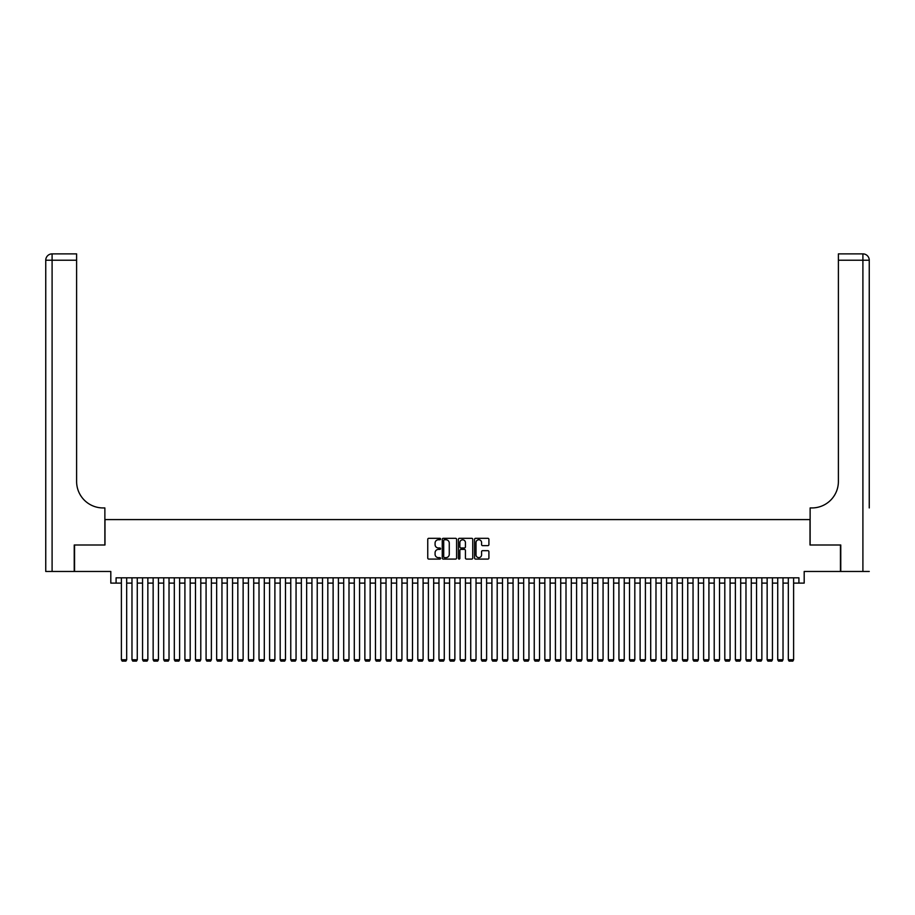 <?xml version="1.0" encoding="UTF-8"?>
<svg xmlns="http://www.w3.org/2000/svg" width="915" height="915" viewBox="0 0 915 915"><rect width="100%" height="100%" fill="white"/><g stroke="black" fill="none" stroke-linecap="round" stroke-linejoin="round"><path stroke-width="1.37" d="M440.561 539.038A0.732 0.732 0 0 0 439.841 538.306L428.792 538.306A1.041 1.041 0 0 0 427.751 539.347L427.751 558.047A1.041 1.041 0 0 0 428.792 559.088L439.841 559.088A0.732 0.732 0 0 0 440.561 558.367A0.732 0.732 0 0 0 439.841 557.635L438.411 557.635A3.328 3.328 0 0 1 435.082 554.307L435.082 552.751A3.328 3.328 0 0 1 438.411 549.423L439.841 549.423A0.732 0.732 0 0 0 440.561 548.703A0.732 0.732 0 0 0 439.841 547.971L438.411 547.971A3.328 3.328 0 0 1 435.082 544.642L435.082 543.087A3.328 3.328 0 0 1 438.411 539.759L439.841 539.759A0.732 0.732 0 0 0 440.561 539.038M487.867 545.637A1.041 1.041 0 0 0 488.907 544.597L488.907 539.347A1.041 1.041 0 0 0 487.867 538.306L475.606 538.306A1.041 1.041 0 0 0 474.565 539.347L474.565 558.047A1.041 1.041 0 0 0 475.606 559.088L487.867 559.088A1.041 1.041 0 0 0 488.907 558.047L488.907 551.711A1.041 1.041 0 0 0 487.867 550.67L482.617 550.67A1.041 1.041 0 0 0 481.576 551.711L481.576 554.856A2.779 2.779 0 0 1 478.797 557.635A2.779 2.779 0 0 1 476.017 554.856L476.017 542.538A2.779 2.779 0 0 1 478.797 539.759A2.779 2.779 0 0 1 481.576 542.538L481.576 544.597A1.041 1.041 0 0 0 482.617 545.637L487.867 545.637M116.091 583.107L116.091 577.811L798.909 577.811L798.909 583.107L804.194 583.107L804.194 571.463L840.45 571.463L840.45 544.997L810.015 544.997L810.015 519.583L104.985 519.583L104.985 544.997L74.55 544.997L74.55 571.463L110.806 571.463L110.806 583.107L121.386 583.107M456.596 539.347A1.041 1.041 0 0 0 455.556 538.306L443.295 538.306A1.041 1.041 0 0 0 442.254 539.347L442.254 558.047A1.041 1.041 0 0 0 443.295 559.088L455.556 559.088A1.041 1.041 0 0 0 456.596 558.047L456.596 539.347M459.444 538.306L471.705 538.306A1.041 1.041 0 0 1 472.746 539.347L472.746 558.047A1.041 1.041 0 0 1 471.705 559.088L466.467 559.088A1.041 1.041 0 0 1 465.426 558.047L465.426 550.464A1.041 1.041 0 0 0 464.385 549.423L460.908 549.423A1.041 1.041 0 0 0 459.868 550.464L459.868 558.367A0.732 0.732 0 0 1 459.136 559.088A0.732 0.732 0 0 1 458.404 558.367L458.404 539.347A1.041 1.041 0 0 1 459.444 538.306M126.682 583.107L131.977 583.107M137.273 583.107L142.557 583.107M147.853 583.107L153.148 583.107M158.444 583.107L163.728 583.107M169.023 583.107L174.319 583.107M179.614 583.107L184.91 583.107M190.194 583.107L195.49 583.107M200.785 583.107L206.081 583.107M211.376 583.107L216.661 583.107M221.956 583.107L227.252 583.107M232.547 583.107L237.831 583.107M243.127 583.107L248.422 583.107M253.718 583.107L259.014 583.107M264.298 583.107L269.593 583.107M274.889 583.107L280.184 583.107M285.48 583.107L290.764 583.107M296.06 583.107L301.355 583.107M306.651 583.107L311.935 583.107M317.231 583.107L322.526 583.107M327.822 583.107L333.117 583.107M338.401 583.107L343.697 583.107M348.992 583.107L354.288 583.107M359.572 583.107L364.868 583.107M370.163 583.107L375.459 583.107M380.754 583.107L386.038 583.107M391.334 583.107L396.63 583.107M401.925 583.107L407.221 583.107M412.505 583.107L417.8 583.107M423.096 583.107L428.392 583.107M433.676 583.107L438.971 583.107M444.267 583.107L449.562 583.107M454.858 583.107L460.142 583.107M465.438 583.107L470.733 583.107M476.029 583.107L481.324 583.107M486.608 583.107L491.904 583.107M497.2 583.107L502.495 583.107M507.779 583.107L513.075 583.107M518.37 583.107L523.666 583.107M528.962 583.107L534.246 583.107M539.541 583.107L544.837 583.107M550.132 583.107L555.428 583.107M560.712 583.107L566.008 583.107M571.303 583.107L576.599 583.107M581.883 583.107L587.178 583.107M592.474 583.107L597.769 583.107M603.065 583.107L608.349 583.107M613.645 583.107L618.94 583.107M624.236 583.107L629.52 583.107M634.816 583.107L640.111 583.107M645.407 583.107L650.702 583.107M655.986 583.107L661.282 583.107M666.577 583.107L671.873 583.107M677.169 583.107L682.453 583.107M687.748 583.107L693.044 583.107M698.339 583.107L703.624 583.107M708.919 583.107L714.215 583.107M719.51 583.107L724.806 583.107M730.09 583.107L735.386 583.107M740.681 583.107L745.977 583.107M751.272 583.107L756.556 583.107M761.852 583.107L767.147 583.107M772.443 583.107L777.727 583.107M783.023 583.107L788.318 583.107M793.614 583.107L798.909 583.107M444.438 539.759A0.732 0.732 0 0 0 443.706 540.49L443.706 556.903A0.732 0.732 0 0 0 444.438 557.635L445.937 557.635A3.328 3.328 0 0 0 449.265 554.307L449.265 543.087A3.328 3.328 0 0 0 445.937 539.759L444.438 539.759M465.426 542.595A2.779 2.779 0 0 0 462.647 539.816A2.779 2.779 0 0 0 459.868 542.595L459.868 546.93A1.041 1.041 0 0 0 460.908 547.971L464.385 547.971A1.041 1.041 0 0 0 465.426 546.93L465.426 542.595M126.682 577.811L126.682 659.749L121.386 659.749L121.386 577.811M126.682 659.749L125.893 661.122L122.187 661.122L121.386 659.749M74.229 544.997L104.87 544.997L104.87 507.939L103.075 507.939A26.466 26.466 0 0 1 76.608 481.473L76.608 260.226L52.098 260.226L52.098 571.463L74.229 571.463L74.229 544.997M52.098 571.463L45.75 571.463L45.75 260.226A6.348 6.348 0 0 1 52.098 253.878L76.608 253.878L76.608 260.226M103.075 507.939A26.466 26.466 0 0 1 76.608 481.473M52.098 253.878A6.348 6.348 0 0 0 45.75 260.226L52.098 260.226L52.098 253.878M869.25 571.463L840.771 571.463L840.771 544.997L810.13 544.997L810.13 507.939L811.925 507.939A26.466 26.466 0 0 0 838.392 481.473L838.392 253.878L862.902 253.878A6.348 6.348 0 0 1 869.25 260.226L869.25 507.939M811.925 507.939A26.466 26.466 0 0 0 838.392 481.473M137.273 577.811L137.273 659.749L131.977 659.749L131.977 577.811M137.273 659.749L136.472 661.122L132.767 661.122L131.977 659.749M147.853 577.811L147.853 659.749L142.557 659.749L142.557 577.811M147.853 659.749L147.063 661.122L143.358 661.122L142.557 659.749M158.444 577.811L158.444 659.749L153.148 659.749L153.148 577.811M158.444 659.749L157.643 661.122L153.937 661.122L153.148 659.749M169.023 577.811L169.023 659.749L163.728 659.749L163.728 577.811M169.023 659.749L168.234 661.122L164.528 661.122L163.728 659.749M179.614 577.811L179.614 659.749L174.319 659.749L174.319 577.811M179.614 659.749L178.814 661.122L175.108 661.122L174.319 659.749M190.194 577.811L190.194 659.749L184.91 659.749L184.91 577.811M190.194 659.749L189.405 661.122L185.699 661.122L184.91 659.749M200.785 577.811L200.785 659.749L195.49 659.749L195.49 577.811M200.785 659.749L199.996 661.122L196.29 661.122L195.49 659.749M211.376 577.811L211.376 659.749L206.081 659.749L206.081 577.811M211.376 659.749L210.576 661.122L206.87 661.122L206.081 659.749M221.956 577.811L221.956 659.749L216.661 659.749L216.661 577.811M221.956 659.749L221.167 661.122L217.461 661.122L216.661 659.749M232.547 577.811L232.547 659.749L227.252 659.749L227.252 577.811M232.547 659.749L231.747 661.122L228.041 661.122L227.252 659.749M243.127 577.811L243.127 659.749L237.831 659.749L237.831 577.811M243.127 659.749L242.338 661.122L238.632 661.122L237.831 659.749M253.718 577.811L253.718 659.749L248.422 659.749L248.422 577.811M253.718 659.749L252.917 661.122L249.212 661.122L248.422 659.749M264.298 577.811L264.298 659.749L259.014 659.749L259.014 577.811M264.298 659.749L263.509 661.122L259.803 661.122L259.014 659.749M274.889 577.811L274.889 659.749L269.593 659.749L269.593 577.811M274.889 659.749L274.1 661.122L270.394 661.122L269.593 659.749M285.48 577.811L285.48 659.749L280.184 659.749L280.184 577.811M285.48 659.749L284.679 661.122L280.974 661.122L280.184 659.749M296.06 577.811L296.06 659.749L290.764 659.749L290.764 577.811M296.06 659.749L295.271 661.122L291.565 661.122L290.764 659.749M306.651 577.811L306.651 659.749L301.355 659.749L301.355 577.811M306.651 659.749L305.85 661.122L302.144 661.122L301.355 659.749M317.231 577.811L317.231 659.749L311.935 659.749L311.935 577.811M317.231 659.749L316.441 661.122L312.736 661.122L311.935 659.749M327.822 577.811L327.822 659.749L322.526 659.749L322.526 577.811M327.822 659.749L327.021 661.122L323.315 661.122L322.526 659.749M338.401 577.811L338.401 659.749L333.117 659.749L333.117 577.811M338.401 659.749L337.612 661.122L333.906 661.122L333.117 659.749M348.992 577.811L348.992 659.749L343.697 659.749L343.697 577.811M348.992 659.749L348.203 661.122L344.498 661.122L343.697 659.749M359.572 577.811L359.572 659.749L354.288 659.749L354.288 577.811M359.572 659.749L358.783 661.122L355.077 661.122L354.288 659.749M370.163 577.811L370.163 659.749L364.868 659.749L364.868 577.811M370.163 659.749L369.374 661.122L365.668 661.122L364.868 659.749M380.754 577.811L380.754 659.749L375.459 659.749L375.459 577.811M380.754 659.749L379.954 661.122L376.248 661.122L375.459 659.749M391.334 577.811L391.334 659.749L386.038 659.749L386.038 577.811M391.334 659.749L390.545 661.122L386.839 661.122L386.038 659.749M401.925 577.811L401.925 659.749L396.63 659.749L396.63 577.811M401.925 659.749L401.125 661.122L397.419 661.122L396.63 659.749M412.505 577.811L412.505 659.749L407.221 659.749L407.221 577.811M412.505 659.749L411.716 661.122L408.01 661.122L407.221 659.749M423.096 577.811L423.096 659.749L417.8 659.749L417.8 577.811M423.096 659.749L422.295 661.122L418.601 661.122L417.8 659.749M433.676 577.811L433.676 659.749L428.392 659.749L428.392 577.811M433.676 659.749L432.887 661.122L429.181 661.122L428.392 659.749M444.267 577.811L444.267 659.749L438.971 659.749L438.971 577.811M444.267 659.749L443.478 661.122L439.772 661.122L438.971 659.749M454.858 577.811L454.858 659.749L449.562 659.749L449.562 577.811M454.858 659.749L454.057 661.122L450.352 661.122L449.562 659.749M465.438 577.811L465.438 659.749L460.142 659.749L460.142 577.811M465.438 659.749L464.648 661.122L460.943 661.122L460.142 659.749M476.029 577.811L476.029 659.749L470.733 659.749L470.733 577.811M476.029 659.749L475.228 661.122L471.522 661.122L470.733 659.749M486.608 577.811L486.608 659.749L481.324 659.749L481.324 577.811M486.608 659.749L485.819 661.122L482.113 661.122L481.324 659.749M497.2 577.811L497.2 659.749L491.904 659.749L491.904 577.811M497.2 659.749L496.399 661.122L492.705 661.122L491.904 659.749M507.779 577.811L507.779 659.749L502.495 659.749L502.495 577.811M507.779 659.749L506.99 661.122L503.284 661.122L502.495 659.749M518.37 577.811L518.37 659.749L513.075 659.749L513.075 577.811M518.37 659.749L517.581 661.122L513.875 661.122L513.075 659.749M528.962 577.811L528.962 659.749L523.666 659.749L523.666 577.811M528.962 659.749L528.161 661.122L524.455 661.122L523.666 659.749M539.541 577.811L539.541 659.749L534.246 659.749L534.246 577.811M539.541 659.749L538.752 661.122L535.046 661.122L534.246 659.749M550.132 577.811L550.132 659.749L544.837 659.749L544.837 577.811M550.132 659.749L549.332 661.122L545.626 661.122L544.837 659.749M560.712 577.811L560.712 659.749L555.428 659.749L555.428 577.811M560.712 659.749L559.923 661.122L556.217 661.122L555.428 659.749M571.303 577.811L571.303 659.749L566.008 659.749L566.008 577.811M571.303 659.749L570.503 661.122L566.797 661.122L566.008 659.749M581.883 577.811L581.883 659.749L576.599 659.749L576.599 577.811M581.883 659.749L581.094 661.122L577.388 661.122L576.599 659.749M592.474 577.811L592.474 659.749L587.178 659.749L587.178 577.811M592.474 659.749L591.685 661.122L587.979 661.122L587.178 659.749M603.065 577.811L603.065 659.749L597.769 659.749L597.769 577.811M603.065 659.749L602.264 661.122L598.559 661.122L597.769 659.749M613.645 577.811L613.645 659.749L608.349 659.749L608.349 577.811M613.645 659.749L612.856 661.122L609.15 661.122L608.349 659.749M624.236 577.811L624.236 659.749L618.94 659.749L618.94 577.811M624.236 659.749L623.435 661.122L619.73 661.122L618.94 659.749M634.816 577.811L634.816 659.749L629.52 659.749L629.52 577.811M634.816 659.749L634.026 661.122L630.321 661.122L629.52 659.749M645.407 577.811L645.407 659.749L640.111 659.749L640.111 577.811M645.407 659.749L644.606 661.122L640.9 661.122L640.111 659.749M655.986 577.811L655.986 659.749L650.702 659.749L650.702 577.811M655.986 659.749L655.197 661.122L651.491 661.122L650.702 659.749M666.577 577.811L666.577 659.749L661.282 659.749L661.282 577.811M666.577 659.749L665.788 661.122L662.083 661.122L661.282 659.749M677.169 577.811L677.169 659.749L671.873 659.749L671.873 577.811M677.169 659.749L676.368 661.122L672.662 661.122L671.873 659.749M687.748 577.811L687.748 659.749L682.453 659.749L682.453 577.811M687.748 659.749L686.959 661.122L683.253 661.122L682.453 659.749M698.339 577.811L698.339 659.749L693.044 659.749L693.044 577.811M698.339 659.749L697.539 661.122L693.833 661.122L693.044 659.749M708.919 577.811L708.919 659.749L703.624 659.749L703.624 577.811M708.919 659.749L708.13 661.122L704.424 661.122L703.624 659.749M719.51 577.811L719.51 659.749L714.215 659.749L714.215 577.811M719.51 659.749L718.71 661.122L715.004 661.122L714.215 659.749M730.09 577.811L730.09 659.749L724.806 659.749L724.806 577.811M730.09 659.749L729.301 661.122L725.595 661.122L724.806 659.749M740.681 577.811L740.681 659.749L735.386 659.749L735.386 577.811M740.681 659.749L739.892 661.122L736.186 661.122L735.386 659.749M751.272 577.811L751.272 659.749L745.977 659.749L745.977 577.811M751.272 659.749L750.472 661.122L746.766 661.122L745.977 659.749M761.852 577.811L761.852 659.749L756.556 659.749L756.556 577.811M761.852 659.749L761.063 661.122L757.357 661.122L756.556 659.749M772.443 577.811L772.443 659.749L767.147 659.749L767.147 577.811M772.443 659.749L771.642 661.122L767.937 661.122L767.147 659.749M783.023 577.811L783.023 659.749L777.727 659.749L777.727 577.811M783.023 659.749L782.233 661.122L778.528 661.122L777.727 659.749M793.614 577.811L793.614 659.749L788.318 659.749L788.318 577.811M793.614 659.749L792.813 661.122L789.107 661.122L788.318 659.749M862.902 571.463L862.902 260.226L838.392 260.226M862.902 253.878L862.902 260.226L869.25 260.226"/></g></svg>
